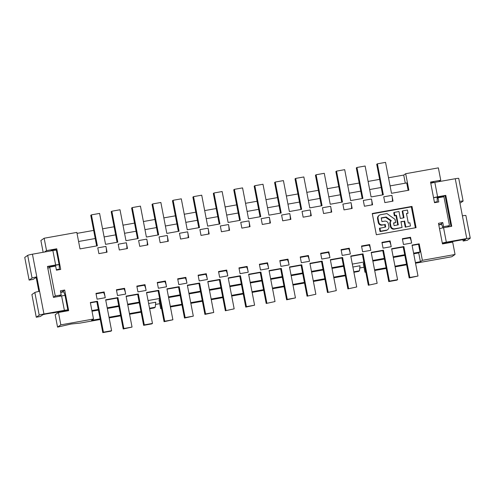 <?xml version="1.0" encoding="UTF-8"?>
<svg xmlns="http://www.w3.org/2000/svg" width="495" height="495" viewBox="0 0 495 495"><rect width="100%" height="100%" fill="white"/><g stroke="black" fill="none" stroke-linecap="round" stroke-linejoin="round"><path stroke-width="0.74" d="M393.618 223.189L395.672 222.571L395.06 219.384L386.923 213.58L380.599 214.706A3.261 3.199 55.3 0 0 379.362 215.22L378.867 215.56A3.261 3.199 55.3 0 0 377.567 218.802L378.279 222.527A3.261 3.199 55.3 0 0 381.527 225.2L384.689 224.681L385.153 227.094M382.022 224.903L384.689 224.681M266.638 263.414A5.897 1.015 79.9 0 1 266.712 263.383A5.897 1.015 79.9 0 1 268.667 268.556L267.554 262.783L259.386 264.243L260.494 270.016L268.667 268.556M207.851 281.884L219.384 279.824L220.04 279.366L207.789 281.556L213.741 312.487L205.574 313.948L199.615 283.016L187.358 285.2L193.316 316.132L185.149 317.592L179.19 286.661L166.933 288.845L172.891 319.782L164.717 321.236L158.765 290.305L146.508 292.496L152.466 323.427L151.81 323.879L143.637 325.339L139.169 302.136L127.636 304.196M364.035 262.963L363.281 263.482L364.97 272.25L365.725 271.724M55.904 250.142L55.774 249.461L56.752 248.787L46.536 250.612L44.154 238.237L76.836 232.403L80.011 248.898L97.373 245.805L91.414 214.867L99.588 213.413L105.546 244.344L117.798 242.154L111.845 211.223L120.013 209.762L125.971 240.7L138.223 238.51L132.27 207.578L131.614 208.03L137.511 238.64M374.56 269.862L386.094 267.807M394.985 266.217L406.519 264.157M415.41 262.573L420.404 261.682L418.721 252.914L413.721 253.811M372.871 261.1L384.405 259.04M393.296 257.456L404.836 255.395M377.147 283.326L368.323 285.238L377.147 283.326L371.194 252.388L383.446 250.204L389.404 281.135L397.578 279.675L391.619 248.744L403.871 246.56L409.829 277.491L418.003 276.031L412.044 245.099L419.191 243.825L422.371 260.321L455.054 254.486L451.774 256.757L415.534 263.222M406.649 264.813L395.109 266.867M386.218 268.457L374.684 270.517M365.793 272.101L364.97 272.25M422.371 260.321L420.404 261.682M219.384 279.824L220.875 287.558L209.335 289.612M225.343 310.755L234.166 308.843L225.343 310.755L220.875 287.558M220.04 279.366L225.998 310.303M228.275 278.233L239.809 276.179L241.3 283.907L229.76 285.968M307.488 256.125A5.897 1.015 79.9 0 1 307.562 256.094A5.897 1.015 79.9 0 1 309.517 261.267L308.404 255.488L307.525 256.101M396.452 215.282L394.868 215.566L394.255 212.374L393.766 212.714L394.379 215.907L396.452 215.282L398.289 224.854L394.082 225.609L393.568 222.948L395.672 222.571M353.894 272.287L358.51 271.464L359.488 270.784L360.007 265.753L352.886 267.022M269.781 223.134A5.897 1.015 -100.1 0 0 269.348 217.243L261.181 218.697L262.288 224.47L270.462 223.016L269.348 217.243M149.546 308.255L155.232 307.24L154.248 307.921L149.638 308.744M132.27 207.578L140.438 206.118L146.396 237.056L158.654 234.865L152.695 203.934L152.039 204.386L157.936 234.995M105.72 300.112L117.259 298.052L117.909 297.594L123.868 328.532L132.041 327.071L123.212 328.983L118.744 305.786L107.211 307.841M146.57 292.817L158.109 290.757L159.6 298.491L148.061 300.552M158.765 290.305L158.109 290.757M394.868 215.566L394.379 215.907M58.447 312.475L60.835 324.85L57.556 327.115L55.174 314.746L58.447 312.475L68.663 310.656L64.69 290.033L60.402 290.794L61.194 294.921L55.273 295.979L53.41 297.272M60.656 292.099L62.073 291.846L64.69 290.033M39.21 315.179L34.848 292.496L31.897 294.537L36.265 317.221L39.21 315.179A4.214 0.328 -10.9 0 1 43.956 313.997L64.381 310.353A4.214 0.328 -10.9 0 1 67.858 310.006L65.018 295.255L63.744 291.858L60.712 292.397M67.858 310.006A4.214 0.328 -10.9 0 1 67.809 310.074L63.403 311.027L63.509 311.572L63.385 310.978M67.592 310.841L67.487 310.297M400.987 221.878L404.137 221.315L405.263 227.162L410.491 225.974L409.879 222.787L408.301 223.066L406.457 213.5L408.035 213.215L406.5 213.741M379.362 215.22A3.261 3.199 55.3 0 0 378.056 218.462L378.774 222.187A3.261 3.199 55.3 0 0 382.016 224.86M287.273 299.364L295.447 297.903L286.617 299.815L287.273 299.364L281.321 268.432L280.665 268.884L282.15 276.618L270.617 278.679M286.617 299.815L282.15 276.618M330.406 260.005L341.94 257.945L343.431 265.679L331.891 267.739M152.695 203.934L160.863 202.474L166.821 233.405L179.079 231.221L173.12 200.289L181.294 198.829L187.246 229.76L199.504 227.576L193.545 196.639L201.719 195.185L207.671 226.116L219.929 223.926L213.97 192.994L222.144 191.534L228.102 222.472L240.353 220.281L234.395 189.35L242.569 187.89L248.527 218.821L260.778 216.637L254.826 185.705L262.994 184.245L268.952 215.177L281.203 212.992L275.251 182.055L274.595 182.513L279.062 205.71L267.523 207.77M275.251 182.055L283.418 180.601L289.377 211.532L301.634 209.348L295.676 178.41L303.843 176.956L309.802 207.888L322.059 205.697L316.101 174.766L324.275 173.306L330.227 204.243L342.484 202.053L336.526 171.121L344.699 169.661L350.652 200.593L362.909 198.408L356.951 167.477L365.124 166.017L371.083 196.948L383.334 194.764L377.382 163.826L385.549 162.372L391.508 193.304L408.87 190.204L405.69 173.708L438.372 167.873L440.754 180.248L430.545 182.067L434.511 202.69L438.805 201.929L438.007 197.802L443.935 196.744L449.491 225.615L447.418 227.05M290.206 219.489A5.897 1.015 -100.1 0 0 289.773 213.593L281.606 215.053L282.713 220.826L290.887 219.372L289.773 213.593M345.368 275.746L333.828 277.806M324.943 279.39L313.403 281.451M304.518 283.041L292.978 285.095M284.093 286.685L272.553 288.746M263.668 290.33L252.128 292.39M243.237 293.974L231.703 296.035M222.812 297.619L211.278 299.679M202.387 301.269L190.847 303.33M181.962 304.914L170.422 306.974M161.537 308.558L160.708 308.707L161.463 308.181M170.299 306.318L181.838 304.264M190.724 302.674L202.263 300.613M211.148 299.029L222.688 296.969M231.573 295.385L243.113 293.325M252.004 291.741L263.538 289.68M272.429 288.09L283.963 286.036M292.854 284.446L304.394 282.385M313.279 280.801L324.819 278.741M333.704 277.157L345.244 275.096M287.063 259.77A5.897 1.015 79.9 0 1 287.137 259.739A5.897 1.015 79.9 0 1 289.092 264.912L287.979 259.139L287.1 259.745M116.486 290.2L123.731 288.907A5.897 1.015 -100.1 0 1 125.687 294.073L124.573 288.3L123.694 288.913M124.573 288.3L116.405 289.761L117.513 295.534L125.687 294.073M266.192 303.466L275.022 301.554L266.192 303.466L261.725 280.263L250.192 282.323M36.265 317.221L40.349 316.491L42.972 314.678L45.342 314.084L63.403 311.027M103.443 332.176L102.787 332.628L110.96 331.174L111.61 330.716L103.443 332.176L97.484 301.245L90.338 302.519L93.512 319.015L60.835 324.85M102.787 332.628L96.828 301.696L97.484 301.245M411.648 243.039L403.475 244.493L402.367 238.72L410.534 237.26L411.648 243.039A5.897 1.015 79.9 0 0 409.693 237.866A5.897 1.015 79.9 0 0 409.619 237.897M412.106 245.421L418.541 244.276L420.026 252.011L413.597 253.155M419.191 243.825L418.541 244.276M61.194 294.921L59.122 296.356M403.871 246.56L403.221 247.011L409.173 277.942L418.003 276.031M34.848 292.496A4.214 0.328 -10.9 0 1 39.588 291.314L36.803 276.878A4.214 0.328 -10.9 0 0 32.064 278.06L29.118 280.102L24.75 257.419L27.695 255.377A4.214 0.328 -10.9 0 1 32.435 254.195L52.86 250.55A4.214 0.328 -10.9 0 1 56.343 250.204L59.183 264.955L59.375 269.175L56.343 269.713M353.801 271.798L359.488 270.784M289.55 267.3L301.09 265.24L302.581 272.974L291.041 275.034M301.09 265.24L301.746 264.788L289.488 266.972L295.447 297.903M213.97 192.994L213.32 193.446L217.788 216.649L206.248 218.71M411.989 206.415L416.078 227.657L376.349 234.748L372.259 213.506L411.989 206.415L411.333 206.867L372.32 213.834M381.261 218.14L385.716 217.348L390.778 220.962A3.273 3.211 55.3 0 0 389.905 223.858L390.431 226.512A3.261 3.199 55.3 0 0 394.206 229.136L402.064 227.483L400.938 221.63L404.137 221.315M403.475 217.88L402.188 211.21L402.683 210.87L404.013 217.781L400.325 218.444L398.995 211.532L394.255 212.374M144.998 284.656L146.112 290.429L137.938 291.889L136.83 286.116L144.998 284.656L144.119 285.269M166.537 286.784L158.369 288.245L157.255 282.472L165.423 281.012L166.537 286.784A5.897 1.015 79.9 0 0 164.581 281.612A5.897 1.015 79.9 0 0 164.507 281.649M307.048 296.171L315.872 294.259L307.048 296.171L302.581 272.974M301.746 264.788L307.698 295.719M327.913 252.481A5.897 1.015 79.9 0 1 327.993 252.45A5.897 1.015 79.9 0 1 329.942 257.617L328.829 251.844L320.661 253.304L321.775 259.077L329.942 257.617M117.909 297.594L105.658 299.784L111.61 330.716M327.473 292.526L336.297 290.615L327.473 292.526L323.006 269.329L311.466 271.384M328.129 292.075L322.171 261.137L321.515 261.595L323.006 269.329M281.321 268.432L269.063 270.617L275.022 301.554M348.338 248.837A5.897 1.015 79.9 0 1 348.418 248.799A5.897 1.015 79.9 0 1 350.367 253.972L349.26 248.199L341.086 249.659L342.2 255.432L350.367 253.972M103.269 292.557L104.148 291.945L105.262 297.724A5.897 1.015 -100.1 0 0 103.307 292.551L96.061 293.844M347.898 288.882L356.722 286.97L347.898 288.882L343.431 265.679M341.94 257.945L342.596 257.493L348.554 288.424M287.979 259.139L279.811 260.593L280.919 266.366L289.092 264.912M269.125 270.944L280.665 268.884M368.323 285.238L363.856 262.034L352.316 264.095M368.769 245.186A5.897 1.015 79.9 0 1 368.843 245.155A5.897 1.015 79.9 0 1 370.792 250.328L369.685 244.555L361.511 246.009L362.625 251.788L370.792 250.328M248.7 274.589L260.24 272.528L260.89 272.077L248.638 274.267L254.597 305.198L246.423 306.653L240.465 275.721L228.214 277.912L234.166 308.843M368.979 284.78L363.021 253.848L362.365 254.3L363.856 262.034M397.578 279.675L396.922 280.133L388.748 281.587L389.404 281.135M166.994 289.173L178.534 287.112L180.025 294.847L168.486 296.907M247.129 266.428L248.243 272.201L240.069 273.661L238.955 267.888L247.129 266.428L246.25 267.04M56.752 248.787L60.718 269.41L56.43 270.177L55.638 266.05L49.71 267.108L55.273 295.979M132.041 327.071L126.083 296.14L138.34 293.95L144.292 324.887L152.466 323.427M260.89 272.077L266.848 303.008M322.171 261.137L309.913 263.328L315.872 294.259M342.596 257.493L330.338 259.683L336.297 290.615M363.021 253.848L350.769 256.033L356.722 286.97M455.054 254.486L452.671 242.111L442.456 243.936L438.483 223.313L442.771 222.546L440.21 224.662M449.491 225.615L443.57 226.673L442.771 222.546M105.262 297.724L97.088 299.178L95.974 293.405L104.148 291.945M207.386 279.496L199.219 280.95L198.105 275.177L206.279 273.716L207.386 279.496A5.897 1.015 79.9 0 0 205.437 274.323A5.897 1.015 79.9 0 0 205.357 274.354M308.404 255.488L300.236 256.948L301.35 262.721L309.517 261.267M184.969 277.973L185.848 277.367L186.962 283.14A5.897 1.015 79.9 0 0 185.012 277.967A5.897 1.015 79.9 0 0 184.932 277.998M185.848 277.367L177.68 278.821L178.794 284.6L186.962 283.14M389.231 241.517L390.11 240.91L381.936 242.364L383.05 248.137L391.223 246.683A5.897 1.015 -100.1 0 0 389.268 241.511L382.022 242.804M390.11 240.91L391.223 246.683M383.73 196.824L384.844 202.597L393.018 201.137L391.904 195.364L383.73 196.824M188.756 237.6L180.588 239.054L179.475 233.281L187.642 231.821L188.756 237.6M159.05 236.926L160.163 242.699L168.331 241.244L167.217 235.472L159.05 236.926M107.056 252.178L105.942 246.405L97.769 247.865L98.882 253.638L107.056 252.178M209.181 233.949L208.073 228.176L199.9 229.637L201.013 235.41L209.181 233.949M118.2 244.221L119.307 249.994L127.481 248.533L126.367 242.76L118.2 244.221M240.749 222.342L241.863 228.121L250.037 226.661L248.923 220.888L240.749 222.342M220.325 225.992L221.438 231.765L229.606 230.305L228.498 224.532L220.325 225.992M352.162 208.432L351.054 202.659L342.88 204.113L343.994 209.892L352.162 208.432M311.312 215.721L310.198 209.948L302.03 211.408L303.144 217.181L311.312 215.721M372.587 204.788L371.479 199.015L363.305 200.469L364.419 206.242L372.587 204.788M147.906 244.889L146.792 239.116L138.625 240.576L139.732 246.349L147.906 244.889M331.737 212.077L330.623 206.304L322.455 207.764L323.569 213.537L331.737 212.077M225.819 270.685L226.704 270.072L227.811 275.845A5.897 1.015 79.9 0 0 225.862 270.678A5.897 1.015 79.9 0 0 225.788 270.709M226.704 270.072L218.53 271.532L219.644 277.305L227.811 275.845M383.446 250.204L382.796 250.656L388.748 281.587M164.544 281.618L165.423 281.012M90.399 302.847L96.828 301.696M409.173 277.942L409.829 277.491M98.319 309.431L91.891 310.575M246.423 306.653L245.768 307.11L254.597 305.198M405.263 227.162L410.491 225.974M404.625 220.974L405.752 226.821M159.6 298.491L164.068 321.694L172.891 319.782M395.957 215.622L397.757 224.953M371.256 252.716L382.796 250.656M384.281 258.39L372.741 260.45M369.685 244.555L368.8 245.161M234.395 189.35L233.745 189.802L239.636 220.411M238.213 213.005L226.673 215.059M377.382 163.826L376.726 164.284L381.193 187.481L369.654 189.542M64.381 310.353L61.597 295.917L53.429 297.371L47.471 266.44L55.644 264.986A4.214 0.328 -10.9 0 1 59.109 264.615L47.532 266.768M65.018 295.255L65.062 295.552A4.214 0.328 -10.9 0 0 61.597 295.917M60.712 295.255L61.015 296.022M392.337 201.261A5.897 1.015 -100.1 0 0 391.904 195.364M144.082 285.293A5.897 1.015 79.9 0 1 144.156 285.262A5.897 1.015 79.9 0 1 146.112 290.429M57.556 327.115L71.125 324.021L80.029 323.105L100.256 319.498M126.145 296.462L137.684 294.407L139.169 302.136M187.419 285.528L198.959 283.468L200.45 291.202L188.911 293.263M199.615 283.016L198.959 283.468M49.71 267.108L47.848 268.401M32.435 254.195L36.803 276.878L36.147 277.33L38.87 291.444M336.526 171.121L335.87 171.573L341.767 202.183M351.481 208.556A5.897 1.015 -100.1 0 0 351.054 202.659M36.166 277.423L33.202 279.372L29.118 280.102M179.19 286.661L178.534 287.112M349.26 248.199L348.375 248.812M58.447 269.812L59.375 269.175M350.831 256.361L362.365 254.3M173.12 200.289L172.464 200.741L178.361 231.344M91.414 214.867L90.764 215.325L95.232 238.522L78.587 241.492M316.101 174.766L315.445 175.218L319.912 198.421L308.379 200.481M193.545 196.639L192.889 197.097L198.786 227.7M197.356 220.294L185.823 222.354M331.056 212.2A5.897 1.015 -100.1 0 0 330.623 206.304M295.676 178.41L295.02 178.868L299.487 202.065L287.948 204.126M410.534 237.26L409.656 237.872M55.774 249.461L51.684 250.192L50.725 250.928M136.082 231.233L124.542 233.294M310.631 215.845A5.897 1.015 -100.1 0 0 310.198 209.948M53.052 312.71L52.575 312.797M340.337 194.776L328.804 196.831M356.951 167.477L356.301 167.929L360.768 191.126L349.229 193.186M371.906 204.905A5.897 1.015 -100.1 0 0 371.479 199.015M111.845 211.223L111.189 211.674L117.08 242.284M115.657 234.878L104.117 236.938M405.287 183.181L403.728 175.069L405.69 173.708M408.152 190.334L406.723 182.927L390.079 185.897M156.507 227.582L144.967 229.643M176.932 223.938L165.398 225.998M254.826 185.705L254.17 186.157L258.637 209.354L247.098 211.415M44.154 238.237L40.881 240.502L43.145 252.283M77.022 233.38L93.666 230.41M102.558 228.826L114.091 226.766M122.983 225.176L134.516 223.115M143.408 221.531L154.947 219.471M163.833 217.887L175.372 215.826M184.258 214.242L195.797 212.182M204.683 210.592L216.222 208.537M225.107 206.947L236.647 204.887M245.539 203.303L257.072 201.242M265.964 199.658L277.497 197.598M286.388 196.014L297.928 193.953M306.813 192.363L318.353 190.309M327.238 188.719L338.778 186.658M347.663 185.074L359.203 183.014M368.088 181.43L379.628 179.369M388.519 177.785L403.728 175.069M436.324 202.368L437.252 201.725L437.116 197.146L433.571 197.783M442.982 227.849L441.62 224.408L438.793 224.916M442.351 243.392L445.358 242.859L445.463 243.398M433.75 182.575L433.645 182.024L430.638 182.556M443.57 226.673L442.74 227.248M440.154 224.365L438.737 224.619M440.754 180.248L438.681 181.684M433.558 197.722A4.214 0.328 -10.9 0 1 437.605 196.806L445.778 195.352L451.731 226.283L443.563 227.743A4.214 0.328 -10.9 0 0 439.511 228.653M442.295 243.088A4.214 0.328 169.1 0 1 446.341 242.179L466.766 238.528L459.62 201.409A4.214 0.328 -10.9 0 1 463.103 201.069A4.214 0.328 -10.9 0 1 463.048 201.137L459.966 203.204M463.103 201.069L458.735 178.386A4.214 0.328 169.1 0 0 455.252 178.726L434.827 182.37A4.214 0.328 169.1 0 0 430.774 183.286M451.013 226.413L445.123 195.803L437.122 197.307M445.123 195.803L445.778 195.352M445.358 242.859L465.776 239.153M466.766 238.528A4.214 0.328 169.1 0 1 470.25 238.188A4.214 0.328 169.1 0 1 470.2 238.256L467.249 240.298L463.165 241.028L465.783 239.209M462.398 215.845A4.214 0.328 -10.9 0 1 465.882 215.504L470.25 238.188M463.165 241.028L462.887 239.561M437.252 201.725L434.424 202.232M438.007 197.802L437.153 198.396M447.263 242.352L445.37 242.909M415.361 227.787L411.333 206.867M385.178 224.34L385.692 227.001L379.411 228.374L380.024 231.561L386.341 230.435A3.304 3.242 55.3 0 0 387.084 230.051L387.573 229.711A3.304 3.242 55.3 0 0 388.897 226.425L388.34 223.777A3.261 3.199 55.3 0 0 384.565 221.147L381.936 221.618L381.218 217.899L386.205 217.008L391.273 220.621A3.273 3.211 55.3 0 0 390.394 223.517L390.92 226.172A3.261 3.199 55.3 0 0 394.694 228.795L394.206 229.136M408.035 213.215L407.422 210.029L402.683 210.87M402.064 227.483L394.694 228.795M379.9 228.034L380.513 231.221L386.83 230.095A3.304 3.242 55.3 0 0 387.573 229.711M380.024 231.561L380.513 231.221M386.341 230.435L386.83 230.095M386.205 217.008L385.716 217.348M390.778 220.962L391.273 220.621M59.109 264.615L59.183 264.955M126.8 248.657A5.897 1.015 -100.1 0 0 126.367 242.76M260.24 272.528L261.725 280.263M92.014 311.231L98.443 310.08M107.335 308.496L118.874 306.436M127.76 304.846L139.299 302.792M155.517 304.437L159.743 303.689M359.778 267.981L363.998 267.232M420.026 252.011L418.721 252.914M404.706 254.746L393.172 256.8M168.609 297.557L180.149 295.496M189.034 293.912L200.574 291.852M209.465 290.268L220.999 288.208M229.89 286.617L241.424 284.563M250.315 282.973L261.855 280.913M270.74 279.329L282.28 277.268M291.165 275.684L302.705 273.624M311.59 272.04L323.13 269.979M332.015 268.389L343.555 266.335M159.774 299.419L159.019 299.945L160.708 308.707M155.232 307.24L155.746 302.21L148.624 303.485M327.95 252.456L328.829 251.844M249.356 226.784A5.897 1.015 -100.1 0 0 248.923 220.888M246.213 267.065A5.897 1.015 79.9 0 1 246.287 267.028A5.897 1.015 79.9 0 1 248.243 272.201M245.768 307.11L241.3 283.907M309.975 263.656L321.515 261.595M44.463 252.048L46.536 250.612M138.34 293.95L137.684 294.407M240.465 275.721L239.809 276.179M55.149 265.32L55.174 266.131M228.925 230.429A5.897 1.015 -100.1 0 0 228.498 224.532M279.062 205.71L280.492 213.116M188.075 237.718A5.897 1.015 -100.1 0 0 187.642 231.821M200.45 291.202L204.918 314.399L213.741 312.487M267.554 262.783L266.675 263.389M123.868 328.532L123.212 328.983M118.744 305.786L117.259 298.052M208.5 234.073A5.897 1.015 -100.1 0 0 208.073 228.176M319.912 198.421L321.342 205.827M391.681 249.072L403.221 247.011M109.148 317.908L120.687 315.853M129.572 314.263L141.112 312.203M167.65 241.362A5.897 1.015 -100.1 0 0 167.217 235.472M206.279 273.716L205.394 274.329M140.982 311.553L129.449 313.613M120.557 315.197L109.024 317.258M100.132 318.848L91.55 320.376L93.512 319.015M106.376 252.302A5.897 1.015 -100.1 0 0 105.942 246.405M299.487 202.065L300.917 209.472M60.495 311.38L60.631 312.085M143.637 325.339L144.292 324.887M164.068 321.694L164.717 321.236M147.225 245.013A5.897 1.015 -100.1 0 0 146.792 239.116M180.025 294.847L184.493 318.044L193.316 316.132M184.493 318.044L185.149 317.592M204.918 314.399L205.574 313.948M50.1 267.04L49.964 266.335M60.006 311.466A4.214 4.139 -124.7 0 1 58.744 311.918L52.619 313.013M95.232 238.522L96.655 245.928M360.768 191.126L362.192 198.538M217.788 216.649L219.211 224.056M258.637 209.354L260.061 216.767M381.193 187.481L382.616 194.888M378.279 222.527L378.774 222.187M32.064 278.06L27.695 255.377M377.567 218.802L378.056 218.462M43.956 313.997L39.588 291.314M446.341 242.179L443.563 227.743M459.62 201.409L455.252 178.726M437.605 196.806L434.827 182.37M390.431 226.512L390.92 226.172M55.644 264.986L52.86 250.55M59.177 311.615L58.744 311.918M259.467 264.676L266.712 263.383M279.892 261.032L287.137 259.739M300.323 257.388L307.562 256.094M320.748 253.743L327.993 252.45M341.173 250.093L348.418 248.799M361.598 246.448L368.843 245.155M402.447 239.159L409.693 237.866M239.042 268.321L246.287 267.028M218.617 271.972L225.862 270.678M136.911 286.555L144.156 285.262M157.336 282.905L164.581 281.612M177.767 279.26L185.012 277.967M198.192 275.616L205.437 274.323"/></g></svg>
